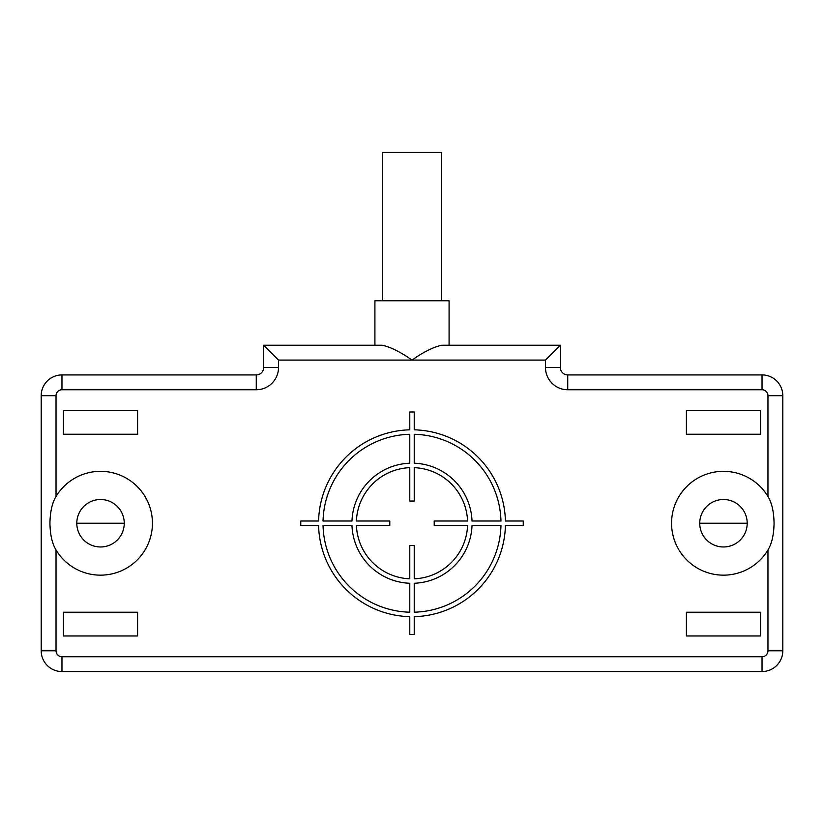 <?xml version="1.0" encoding="UTF-8"?>
<svg xmlns="http://www.w3.org/2000/svg" width="824" height="824" viewBox="0 0 824 824"><rect width="100%" height="100%" fill="white"/><g stroke="black" fill="none" stroke-linecap="round" stroke-linejoin="round"><path stroke-width="1.24" d="M747.203 523.24A23.731 23.731 0 0 0 723.472 499.509A23.731 23.731 0 0 0 699.741 523.24A23.731 23.731 0 0 0 723.472 546.971A23.731 23.731 0 0 0 747.203 523.24L699.741 523.24M671.56 523.24A51.912 51.912 0 0 0 767.968 549.979C771.82 543.675 773.849 534.766 774.066 523.24C773.849 511.714 771.82 502.805 767.968 496.501A51.912 51.912 0 0 0 671.56 523.24M56.032 496.501A51.912 51.912 0 0 1 152.44 523.24A51.912 51.912 0 0 1 56.032 549.979C52.18 543.675 50.151 534.766 49.934 523.24C50.151 511.714 52.18 502.805 56.032 496.501L56.032 395.685L41.2 395.685L41.2 650.795A20.765 20.765 0 0 0 61.965 671.56L762.035 671.56A20.765 20.765 0 0 0 782.8 650.795L782.8 395.685A20.765 20.765 0 0 0 762.035 374.92L567.736 374.92A7.416 7.416 0 0 1 560.32 367.504L560.32 345.256L545.488 360.088L412 360.088C400.567 352.033 390.679 347.089 382.336 345.256L263.68 345.256L278.512 360.088L278.512 367.504A22.248 22.248 0 0 1 256.264 389.752L61.965 389.752A5.933 5.933 0 0 0 56.032 395.685M686.392 410.517L686.392 434.248L760.552 434.248L760.552 410.517L686.392 410.517M686.392 635.963L686.392 612.232L760.552 612.232L760.552 635.963L686.392 635.963M137.608 635.963L137.608 612.232L63.448 612.232L63.448 635.963L137.608 635.963M137.608 410.517L137.608 434.248L63.448 434.248L63.448 410.517L137.608 410.517M76.797 523.24A23.731 23.731 0 0 1 100.528 499.509A23.731 23.731 0 0 1 124.259 523.24L76.797 523.24A23.731 23.731 0 0 0 100.528 546.971A23.731 23.731 0 0 0 124.259 523.24M560.32 345.256L441.664 345.256C433.321 347.089 423.433 352.033 412 360.088L278.512 360.088M449.08 345.256L449.08 300.76L374.92 300.76L374.92 345.256M263.68 345.256L263.68 367.504A7.416 7.416 0 0 1 256.264 374.92L61.965 374.92A20.765 20.765 0 0 0 41.2 395.685A20.765 20.765 0 0 1 61.965 374.92L61.965 389.752M382.336 300.76L382.336 152.44L441.664 152.44L441.664 300.76M409.775 412L409.775 429.829A93.442 93.442 0 0 0 318.589 521.015L300.76 521.015L300.76 525.465L318.589 525.465A93.442 93.442 0 0 0 409.775 616.651L409.775 634.48L414.225 634.48L414.225 616.651A93.442 93.442 0 0 0 505.411 525.465L523.24 525.465L523.24 521.015L505.411 521.015A93.442 93.442 0 0 0 414.225 429.829L414.225 412L409.775 412M500.961 521.015A88.992 88.992 0 0 0 414.225 434.279L414.225 463.212A60.07 60.07 0 0 1 472.028 521.015L500.961 521.015M467.579 521.015A55.62 55.62 0 0 0 414.225 467.661L414.225 501.033L409.775 501.033L409.775 467.661A55.62 55.62 0 0 0 356.421 521.015L389.793 521.015L389.793 525.465L356.421 525.465A55.62 55.62 0 0 0 409.775 578.819L409.775 545.447L414.225 545.447L414.225 578.819A55.62 55.62 0 0 0 467.579 525.465L434.207 525.465L434.207 521.015L467.579 521.015M414.225 612.201L414.225 583.268A60.07 60.07 0 0 0 472.028 525.465L500.961 525.465A88.992 88.992 0 0 1 414.225 612.201M323.039 525.465A88.992 88.992 0 0 0 409.775 612.201L409.775 583.268A60.07 60.07 0 0 1 351.972 525.465L323.039 525.465M409.775 434.279L409.775 463.212A60.07 60.07 0 0 0 351.972 521.015L323.039 521.015A88.992 88.992 0 0 1 409.775 434.279M56.032 549.979L56.032 650.795A5.933 5.933 0 0 0 61.965 656.728L762.035 656.728A5.933 5.933 0 0 0 767.968 650.795L767.968 549.979M767.968 496.501L767.968 395.685A5.933 5.933 0 0 0 762.035 389.752L567.736 389.752A22.248 22.248 0 0 1 545.488 367.504L545.488 360.088M56.032 650.795L41.2 650.795M61.965 656.728L61.965 671.56M762.035 656.728L762.035 671.56A20.765 20.765 0 0 0 782.8 650.795L767.968 650.795M767.968 395.685L782.8 395.685A20.765 20.765 0 0 0 762.035 374.92L762.035 389.752M567.736 389.752L567.736 374.92M545.488 367.504L560.32 367.504M278.512 367.504L263.68 367.504M256.264 389.752L256.264 374.92"/></g></svg>
